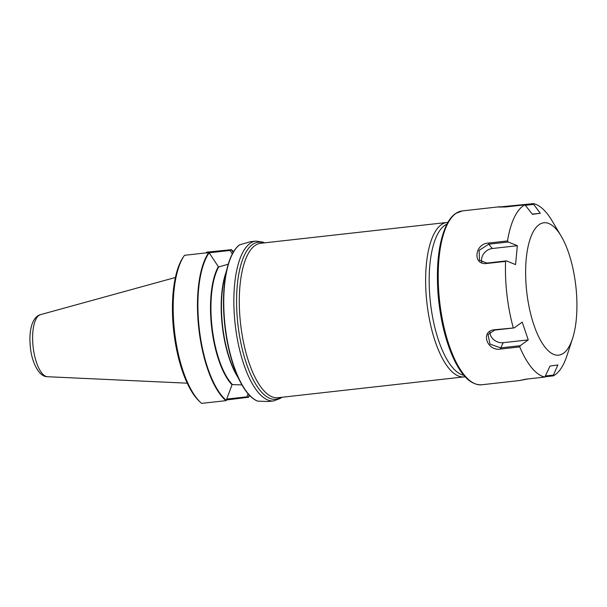 <?xml version="1.0" encoding="UTF-8"?>
<svg xmlns="http://www.w3.org/2000/svg" width="607" height="607" viewBox="0 0 607 607"><rect width="100%" height="100%" fill="white"/><g stroke="black" fill="none" stroke-linecap="round" stroke-linejoin="round"><path stroke-width="0.91" d="M519.767 346.901L520.237 345.694L500.737 347.872L490.016 344.108L488.013 334.571L494.697 330.087L514.197 327.909L494.242 329.776C480.076 331.187 487.019 351.62 500.783 349.025L519.767 346.901A87.461 32.467 -96.4 0 0 544.851 377.053L525.867 379.178L519.235 380.574L527.969 378.943M489.925 332.097A10.653 8.513 -154.3 0 0 503.226 342.697L528.249 339.897L520.237 345.694M505.563 261.382L506.443 260.889L486.943 263.074L479.5 260.266L479.12 250.372L488.734 244.189L508.241 242.011L507.513 240.933L488.521 243.058C474.522 243.597 472.458 265.282 486.571 263.499L505.563 261.382A87.461 32.467 -96.4 0 0 513.234 327.651M508.241 242.011L517.354 245.714L492.33 248.513A10.653 8.619 -39.8 0 0 481.875 262.171M517.354 245.714L515.555 264.599L506.443 260.889M525.579 205.287L533.69 204.384L533.409 203.626L498.666 207.055L505.935 206.941L524.926 204.817L532.468 214.362L540.306 213.262L532.309 214.157M507.513 240.933A87.461 32.467 -96.4 0 1 524.926 204.817M533.409 203.626A87.461 32.467 -96.4 0 1 552.067 220.819L561.126 236.047A66.595 24.72 -96.4 0 1 572.568 338.44A66.595 24.72 -96.4 0 1 558.933 355.133A66.595 24.72 -96.4 0 1 525.647 269.629A66.595 24.72 -96.4 0 1 561.126 236.047M572.568 338.44L567.097 355.292A87.461 32.467 -96.4 0 1 553.334 375.862L553.44 375.08L545.701 375.945M545.086 376.788L553.334 375.862M553.44 375.08L557.856 364.966L550.018 366.067L544.851 377.053M514.197 327.909L522.21 322.12L528.249 339.897M533.69 204.384L540.306 213.262M184.111 255.866L183.177 257.247A79.016 29.333 83.6 0 0 173.723 331.179A79.016 29.333 83.6 0 0 199.271 401.204L200.485 402.35A80.405 29.849 -96.4 0 1 174.497 331.096A80.405 29.849 -96.4 0 1 184.111 255.866A80.405 29.849 -96.4 0 1 184.498 255.312L208.8 252.573A80.405 29.849 83.6 0 0 198.884 329.214A80.405 29.849 83.6 0 0 225.941 400.666L226.236 400.362A80.185 29.766 -96.4 0 1 199.316 329.169A80.185 29.766 -96.4 0 1 209.157 252.808L208.8 252.573M248.377 397.373L249.621 395.476A80.185 29.766 -96.4 0 1 248.453 397.244L226.373 399.983M206.858 253.051L206.737 252.171L231.373 249.682A80.185 29.766 -96.4 0 1 233.551 251.73L231.267 249.568M209.157 252.793L230.061 250.456L231.1 249.462L233.141 252.413M249.234 395.066L248.233 397.524L246.996 396.811L226.699 399.08M206.737 252.171L206.243 252.861M248.088 393.791L246.996 396.811M268.362 401.508L257.664 401.128A80.405 29.849 -96.4 0 1 225.159 326.278A80.405 29.849 -96.4 0 1 239.583 244.841L250.471 241.7M257.216 400.916L257.672 401.128L257.216 400.916M218.687 266.966L218.353 266.678A66.466 24.675 83.6 0 0 211.668 327.643A66.466 24.675 83.6 0 0 232.026 384.808L232.284 384.451A66.246 24.591 -96.4 0 1 212.101 327.59A66.246 24.591 -96.4 0 1 218.687 266.966L228.24 264.212M241.95 384.937L232.14 384.572M209.157 252.808L218.353 266.678M232.026 384.808L226.236 400.362M225.941 400.666L201.623 403.367A80.405 29.849 -96.4 0 1 200.485 402.35M230.061 250.456L232.314 253.923M503.226 342.697L500.737 347.872L500.783 349.025M494.697 330.087L494.242 329.776M486.943 263.074L486.571 263.499M492.33 248.513L488.734 244.189L488.521 243.058M519.129 380.581L481.624 384.777A87.461 32.467 -96.4 0 1 439.643 301.459A87.461 32.467 -96.4 0 1 462.193 210.933L499.675 206.744M465.121 376.765L277.869 397.722A77.696 28.84 -96.4 0 1 240.615 324.115A77.696 28.84 -96.4 0 1 260.304 243.331A77.696 28.84 -96.4 0 1 260.608 243.293L446.942 222.465A77.696 28.84 83.6 0 0 426.903 302.885A77.696 28.84 83.6 0 0 464.196 376.894A77.696 28.84 83.6 0 0 464.499 376.856M263.787 242.937A79.047 29.348 83.6 0 0 257.952 242.231A79.047 29.348 83.6 0 0 238.87 331.68A79.047 29.348 83.6 0 0 281.041 397.365M463.794 375.263A76.558 28.423 -96.4 0 1 430.424 302.491A76.558 28.423 -96.4 0 1 446.904 224.142M40.517 314.638C37.277 315.39 34.607 318.159 32.497 322.962C30.077 329.472 29.364 337.454 30.35 346.908C31.678 362.508 39.106 376.924 47.46 376.719A31.283 11.616 -96.4 0 1 33.127 346.893A31.283 11.616 -96.4 0 1 40.517 314.638L175.408 277.482M239.037 245.274A80.185 29.766 83.6 0 0 227.466 266.966A80.185 29.766 83.6 0 0 240.319 381.94A80.185 29.766 83.6 0 0 256.389 400.552M257.398 401.068C251.344 398.488 245.653 392.114 240.319 381.94L235.417 372.539A66.466 24.675 -96.4 0 1 224.765 277.224L227.466 266.966C230.303 256.306 234.256 248.969 239.317 244.97M226.077 272.224A66.246 24.591 83.6 0 0 237.8 377.122M264.576 242.846L262.983 242.125L255.904 241.093A80.405 29.849 83.6 0 0 255.6 241.131A80.405 29.849 83.6 0 0 235.22 324.73A80.405 29.849 83.6 0 0 273.772 400.901L268.248 401.523M447.867 222.39L446.942 222.465M481.624 384.777C471.191 385.217 461.722 376.241 453.232 357.849C445.227 339.912 440.174 318.721 438.079 294.281C435.955 264.28 438.876 240.949 446.835 224.287C449.309 219.453 452.185 215.88 455.47 213.565L462.193 210.933M47.46 376.719L187.222 383.184M255.904 241.093L250.38 241.707M281.83 397.274L280.442 398.336L273.772 400.901"/></g></svg>
